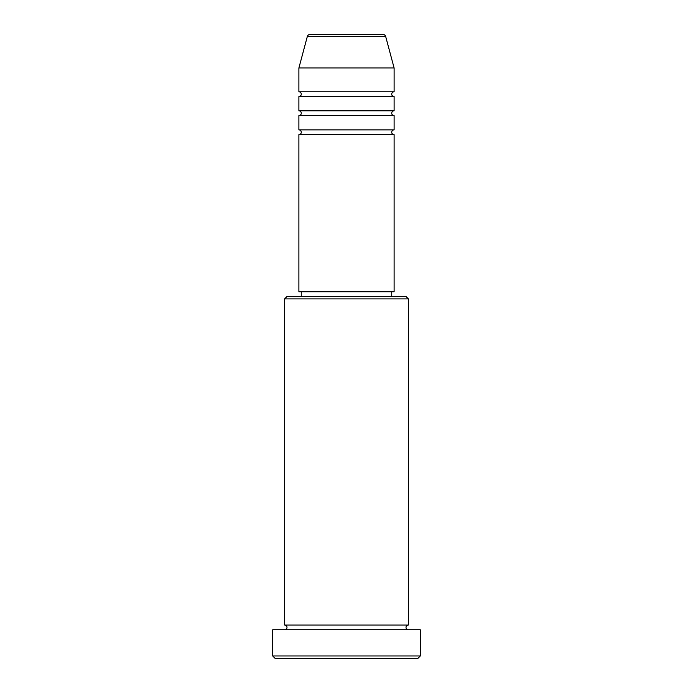 <?xml version="1.0" encoding="UTF-8"?>
<svg xmlns="http://www.w3.org/2000/svg" width="693" height="693" viewBox="0 0 693 693"><rect width="100%" height="100%" fill="white"/><g stroke="black" fill="none" stroke-linecap="round" stroke-linejoin="round"><path stroke-width="1.04" d="M383.35 34.65L309.65 34.65L383.35 34.65A2.382 2.382 0 0 1 385.654 36.417L394.109 67.975L298.891 67.975L298.891 91.779A2.382 2.382 0 0 1 301.273 94.161A2.382 2.382 0 0 1 298.891 96.544L298.891 110.828A2.382 2.382 0 0 1 301.273 113.21A2.382 2.382 0 0 1 298.891 115.592L298.891 129.868A2.382 2.382 0 0 1 301.273 132.25A2.382 2.382 0 0 1 298.891 134.633L298.891 291.744L394.109 291.744L394.109 134.633L298.891 134.633M309.65 34.65A2.382 2.382 0 0 0 307.346 36.417L298.891 67.975M394.109 67.975L394.109 91.779A2.382 2.382 0 0 0 391.727 94.161A2.382 2.382 0 0 0 394.109 96.544L394.109 110.828A2.382 2.382 0 0 0 391.727 113.21A2.382 2.382 0 0 0 394.109 115.592L394.109 129.868A2.382 2.382 0 0 0 391.727 132.25A2.382 2.382 0 0 0 394.109 134.633M284.606 298.891L286.989 296.509L406.011 296.509L408.394 298.891L284.606 298.891L284.606 625.025A2.382 2.382 0 0 1 286.989 627.399A2.382 2.382 0 0 1 284.606 629.781M417.914 658.35L275.086 658.35L272.704 655.968L420.296 655.968L417.914 658.35M408.394 298.891L408.394 625.025A2.382 2.382 0 0 0 406.011 627.399A2.382 2.382 0 0 0 408.394 629.781M394.109 115.592L298.891 115.592M394.109 129.868L298.891 129.868M301.273 291.744L301.273 296.509M391.727 291.744L391.727 296.509M408.394 625.025L284.606 625.025M420.296 655.968L420.296 629.781L272.704 629.781L272.704 655.968M394.109 91.779L298.891 91.779M394.109 96.544L298.891 96.544M394.109 110.828L298.891 110.828M385.654 36.417L307.346 36.417"/></g></svg>
